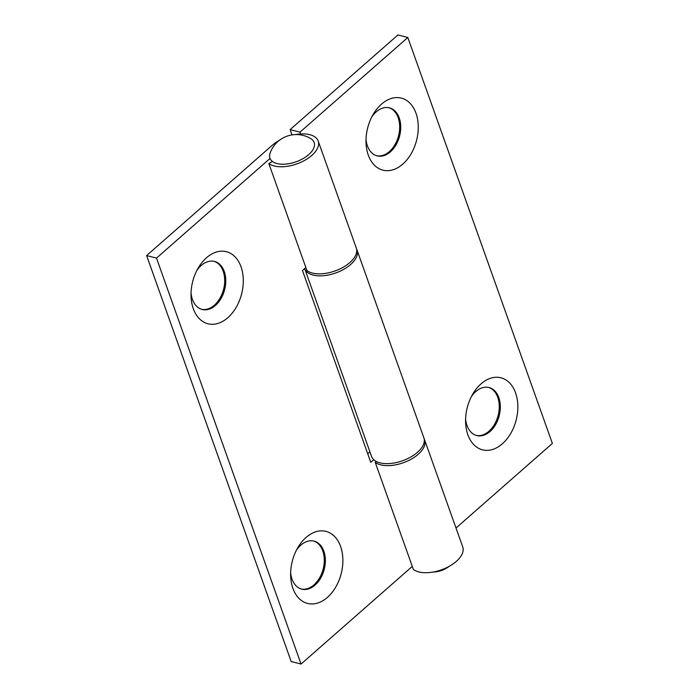 <?xml version="1.0" encoding="UTF-8"?>
<svg xmlns="http://www.w3.org/2000/svg" width="699" height="699" viewBox="0 0 699 699"><rect width="100%" height="100%" fill="white"/><g stroke="black" fill="none" stroke-linecap="round" stroke-linejoin="round"><path stroke-width="1.05" d="M270.041 158.437A23.443 12.145 160.4 0 1 270.085 153.203A27.768 27.768 0 0 1 310.863 138.682A23.443 12.145 160.4 0 1 306.625 156.305A23.443 12.145 160.4 0 1 276.996 163.549A23.443 12.145 160.4 0 1 272.435 161.469A23.443 12.145 160.4 0 1 270.041 158.437L156.506 258.106L146.624 255.572L272.287 145.261A27.768 14.382 160.4 0 1 279.347 140.342M306.075 537.444A37.187 25.234 104.4 0 0 297.713 547.824A37.187 25.234 104.4 0 0 290.627 575.382A37.187 25.234 104.4 0 0 327.42 597.374A37.187 25.234 104.4 0 0 340.605 546.461A37.187 25.234 104.4 0 0 306.075 537.444M290.635 572.647A24.788 16.82 104.4 0 0 301.758 589.152A24.788 16.82 104.4 0 0 315.039 585.115A24.788 16.82 104.4 0 0 325.35 559.855A24.788 16.82 104.4 0 0 314.104 541.131A24.788 16.82 104.4 0 0 300.815 545.168A24.788 16.82 104.4 0 0 296.402 550.227M301.225 589.004A24.788 16.82 104.4 0 0 313.982 584.845A24.788 16.82 104.4 0 0 324.292 559.969A24.788 16.82 104.4 0 0 313.571 541.009M206.485 257.756A37.187 25.234 104.4 0 0 198.123 268.136A37.187 25.234 104.4 0 0 191.028 295.703A37.187 25.234 104.4 0 0 227.83 317.696A37.187 25.234 104.4 0 0 241.015 266.782A37.187 25.234 104.4 0 0 206.485 257.756M191.045 292.96A24.788 16.82 104.4 0 0 202.16 309.465A24.788 16.82 104.4 0 0 215.449 305.437A24.788 16.82 104.4 0 0 225.76 280.168A24.788 16.82 104.4 0 0 214.514 261.443A24.788 16.82 104.4 0 0 201.225 265.48A24.788 16.82 104.4 0 0 196.812 270.539M201.635 309.316A24.788 16.82 104.4 0 0 214.392 305.166A24.788 16.82 104.4 0 0 224.702 280.29A24.788 16.82 104.4 0 0 213.981 261.321M268.818 163.514L306.948 270.592A27.768 14.382 -19.6 0 0 312.357 273.056A27.768 14.382 -19.6 0 0 343.148 267.254A27.768 14.382 -19.6 0 0 356.324 248.101L318.194 141.023A27.768 14.382 160.4 0 1 305.017 160.176A27.768 14.382 160.4 0 1 274.226 165.978A27.768 14.382 160.4 0 1 268.818 163.514L272.435 161.469M295.563 134.566A27.768 14.382 160.4 0 1 309.858 134.697A27.768 14.382 160.4 0 1 318.194 141.023M424.188 438.911A27.768 14.382 160.4 0 1 424.616 439.889L462.747 546.967A27.768 14.382 160.4 0 1 449.562 566.12A27.768 14.382 160.4 0 1 418.771 571.922A27.768 14.382 160.4 0 1 413.371 569.458L375.241 462.38L376.569 461.628M424.616 439.889A27.768 14.382 160.4 0 1 411.44 459.042A27.768 14.382 160.4 0 1 380.64 464.844A27.768 14.382 160.4 0 1 375.241 462.38M373.729 459.706L370.767 462.301L302.475 270.513L305.865 267.542M412.288 566.408L301.051 664.05L156.506 258.106M301.051 664.05L291.177 661.507L146.624 255.572M367.726 453.765L369.92 451.834M402.799 164.099A37.187 25.234 104.4 0 0 415.984 113.186A37.187 25.234 104.4 0 0 381.462 104.168A37.187 25.234 104.4 0 0 373.091 114.54A37.187 25.234 104.4 0 0 366.005 142.107A37.187 25.234 104.4 0 0 402.799 164.099M366.023 139.372A24.788 16.82 104.4 0 0 377.137 155.877A24.788 16.82 104.4 0 0 390.426 151.84A24.788 16.82 104.4 0 0 400.728 126.58A24.788 16.82 104.4 0 0 389.483 107.856A24.788 16.82 104.4 0 0 376.193 111.884A24.788 16.82 104.4 0 0 371.789 116.943M376.612 155.728A24.788 16.82 104.4 0 0 389.369 151.569A24.788 16.82 104.4 0 0 399.679 126.694A24.788 16.82 104.4 0 0 388.95 107.725M502.389 443.778A37.187 25.234 104.4 0 0 515.582 392.873A37.187 25.234 104.4 0 0 481.052 383.847A37.187 25.234 104.4 0 0 472.681 394.227A37.187 25.234 104.4 0 0 465.595 421.785A37.187 25.234 104.4 0 0 502.389 443.778M465.613 419.051A24.788 16.82 104.4 0 0 476.727 435.556A24.788 16.82 104.4 0 0 490.016 431.528A24.788 16.82 104.4 0 0 500.318 406.259A24.788 16.82 104.4 0 0 489.073 387.534A24.788 16.82 104.4 0 0 475.792 391.571A24.788 16.82 104.4 0 0 471.379 396.63M476.202 435.407A24.788 16.82 104.4 0 0 488.959 431.248A24.788 16.82 104.4 0 0 499.269 406.372A24.788 16.82 104.4 0 0 488.549 387.412M304.677 268.591A27.768 14.382 -19.6 0 0 304.72 268.731A27.768 14.382 -19.6 0 0 313.065 275.057A27.768 14.382 -19.6 0 0 343.856 269.255A27.768 14.382 -19.6 0 0 357.04 250.102A27.768 14.382 -19.6 0 0 356.612 249.132M357.04 250.102L423.909 437.889A27.768 14.382 160.4 0 1 410.724 457.041A27.768 14.382 160.4 0 1 379.933 462.843A27.768 14.382 160.4 0 1 371.588 456.517L304.72 268.731M456.001 528.025L552.376 443.428L407.823 37.493L397.949 34.95L290.102 129.621L299.976 132.163L407.823 37.493M300.622 133.963L299.976 132.163M291.981 134.898L290.102 129.621M433.065 572.053A27.768 27.768 0 0 0 449.282 566.277"/></g></svg>
